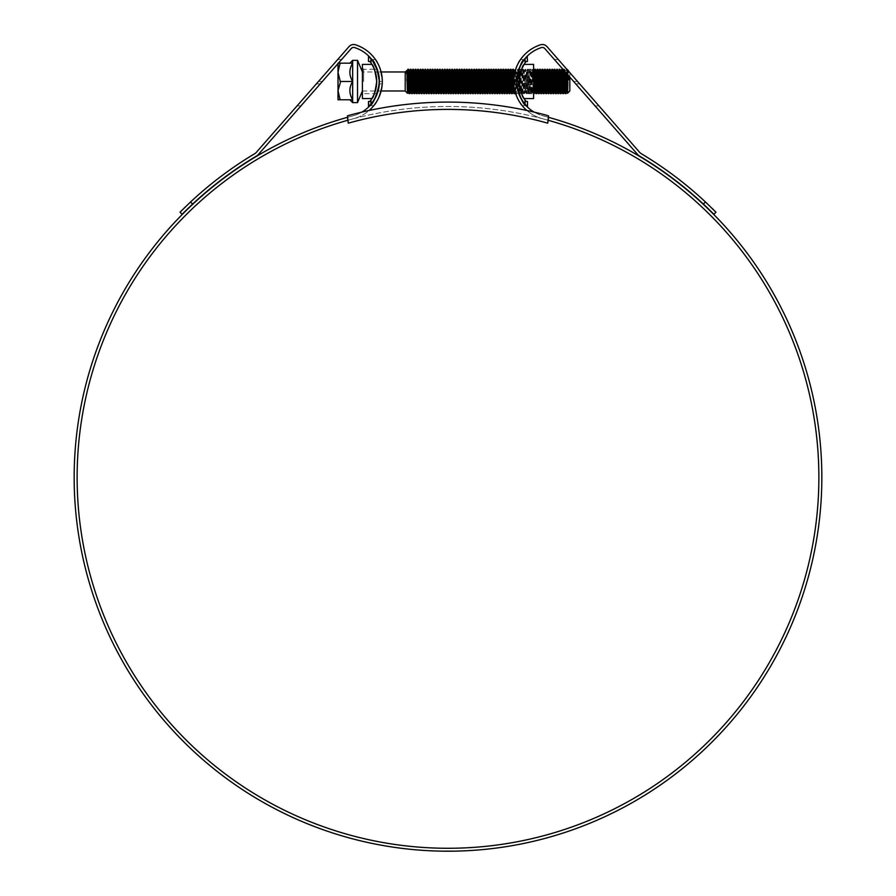 <?xml version="1.0" encoding="UTF-8"?>
<svg xmlns="http://www.w3.org/2000/svg" width="896" height="896" viewBox="0 0 896 896"><rect width="100%" height="100%" fill="white"/><g stroke="black" fill="none" stroke-linecap="round" stroke-linejoin="round"><path stroke-width="0.67" stroke-dasharray="4.48 3.36" d="M526.859 110.466A38.483 38.483 0 0 0 542.371 118.686A370.899 370.899 0 0 1 548.52 120.366L548.52 115.808A375.29 375.29 0 0 0 347.48 115.808L347.48 120.366A370.899 370.899 0 0 1 548.52 120.366L548.52 115.808A375.29 375.29 0 0 0 347.48 115.808L347.48 120.366A370.899 370.899 0 0 1 548.52 120.366L547.725 123.178A367.965 367.965 0 0 0 348.275 123.178L347.48 120.366A370.899 370.899 0 0 1 353.629 118.686A38.483 38.483 0 0 0 355.477 44.8A6.104 6.104 0 0 0 349.037 46.592L256.133 152.578A4.883 4.883 0 0 1 254.968 153.552A376.992 376.992 0 0 0 190.534 201.992L185.494 206.797M548.52 120.366L548.52 115.808A375.29 375.29 0 0 0 347.48 115.808L347.48 120.366M340.446 81.48L338.005 72.33L338.005 99.781L340.446 99.781L338.005 90.63L340.446 81.48M357.526 102.614L357.526 60.346M352.654 102.614L352.654 60.346M362.41 89.667L362.41 90.989L362.41 89.667M362.41 71.96L362.41 73.293L362.41 71.96L377.843 71.96L379.142 81.48C376.802 97.216 376.802 97.216 379.142 81.48C376.802 97.216 376.802 97.216 379.142 81.48M362.41 76.194L362.41 74.749M405.205 90.989L405.205 71.96M406.75 70.414L406.571 80.786L407.165 74.066M569.822 90.989L569.822 71.96M569.822 72.677L569.822 77.112M567.134 81.48C567.381 96.723 567.638 96.723 567.907 81.48L568.456 75.555M568.378 71.019L568.456 72.878L568.299 70.941M568.019 75.062L567.37 69.877M567.134 74.054L567.134 69.608M408.531 69.272L408.229 72.934M567.134 69.272L566.53 81.48M566.866 73.741L566.53 69.272L566.216 73.002M564.928 71.546L564.693 69.272L564.39 72.934M564.278 70.795L563.472 81.48M562.251 69.272L561.646 81.48M561.624 69.294L561.243 75.118M561.109 79.128L561.03 81.48M559.81 69.272L559.205 81.48M559.182 69.294L558.6 81.48M557.379 69.272L556.763 81.48M556.741 69.294L556.158 81.48M554.938 69.272L554.322 81.48M553.93 75.118L553.717 81.48M552.496 69.272L551.88 81.48M551.858 69.294L551.275 81.48M550.054 69.272L549.752 72.934M549.416 69.294L548.901 79.128M547.613 69.272L547.008 81.48M546.986 69.294L546.605 75.118M546.47 79.128L546.392 81.48M545.171 69.272L544.488 83.832M544.544 69.294L543.95 81.48M542.73 69.272L542.125 81.48M541.733 75.118L541.587 79.128M540.299 69.272L539.683 81.48M539.291 75.118L539.146 79.128M537.858 69.272L537.544 72.934M536.85 75.118L536.704 79.128M535.416 69.272L534.8 81.48M533.59 81.659L532.974 69.272L531.754 93.677L530.533 69.272L529.312 93.677L528.091 69.272L526.87 93.677L525.65 69.272L524.429 93.677L523.208 69.272L521.998 93.677L520.778 69.272L519.557 93.677L518.526 70.739L517.518 74.682M533.893 90.026L533.579 93.677L533.378 92.042L532.336 69.294L531.115 93.654L529.928 69.272L528.685 93.654L527.486 69.272L526.243 93.654L525.045 69.272L523.802 93.654L522.603 69.272L521.36 93.654L520.162 69.272L518.941 93.677M518.482 70.101L517.496 88.178M518.818 93.083L518.011 72.52M517.966 71.736L517.698 69.294L517.362 74.2M521.64 69.272L519.299 81.48A32.861 32.861 0 0 1 525.045 62.899L525.045 58.867A35.302 35.302 0 0 0 516.858 81.48C519.198 97.216 519.198 97.216 516.858 81.48L516.477 93.654L515.424 70.034M518.818 69.16L516.611 81.48L513.688 81.48C515.805 68.085 518.09 60.76 520.565 59.517C518.09 60.782 515.794 68.096 513.688 81.48C515.805 68.085 518.09 60.76 520.565 59.517C518.09 60.782 515.794 68.096 513.688 81.48A38.483 38.483 0 0 0 513.755 83.922C516.757 97.283 519.635 104.597 522.413 105.874C519.658 104.642 516.779 97.317 513.755 83.922C516.757 97.283 519.635 104.597 522.413 105.874C519.658 104.642 516.779 97.317 513.755 83.922A38.483 38.483 0 0 1 540.523 44.8A6.104 6.104 0 0 1 546.963 46.592L639.867 152.578A4.883 4.883 0 0 0 641.032 153.552A376.992 376.992 0 0 1 705.466 201.992L703.382 204.053A374.069 374.069 0 0 0 639.542 156.072A7.806 7.806 0 0 1 637.661 154.504L544.757 48.518A3.17 3.17 0 0 0 541.408 47.589A35.549 35.549 0 0 0 516.69 83.922L515.894 69.272L514.92 91.168M515.054 71.277L514.058 93.677M514.293 88.312L513.923 77.168M513.453 69.272L513.15 72.934M512.445 75.118L511.627 93.677M511.011 69.272L510.709 72.934M509.869 79.128L509.79 81.48M508.57 69.272L508.267 72.934M506.128 69.272L505.523 81.48M503.698 69.272L503.384 72.934M502.544 79.128L501.861 93.677M501.256 69.272L500.942 72.934M500.102 79.128L499.419 93.677M498.814 69.272L498.512 72.934M497.661 79.128L496.978 93.677M496.373 69.272L496.07 72.934M495.219 79.128L494.547 93.677M493.931 69.272L493.629 72.934M492.789 79.128L492.106 93.677M491.49 69.272L491.187 72.934M489.048 69.272L488.746 72.934M486.606 69.272L486.304 72.934M484.176 69.272L483.862 72.934M481.734 69.272L481.432 72.934M479.293 69.272L478.61 83.832M478.139 79.128L477.456 93.677M476.851 69.272L476.549 72.934M475.843 75.118L475.698 79.128M474.41 69.272L473.211 93.654M473.782 69.294L473.402 75.118M471.968 69.272L470.77 93.654M471.341 69.294L470.142 93.677M469.526 69.272L468.709 87.83M467.096 69.272L466.267 87.83M464.654 69.272L463.456 93.654M463.501 79.128L462.818 93.677M462.213 69.272L461.53 83.832M459.771 69.272L459.088 83.832M459.133 69.294L458.618 79.128M457.33 69.272L456.131 93.654M456.187 79.128L455.504 93.677M454.888 69.272L454.205 83.832M454.261 69.294L453.062 93.677M452.446 69.272L451.774 83.832M451.819 69.294L450.621 93.677M450.016 69.272L449.333 83.832M449.378 69.294L449.008 75.118M448.862 79.128L448.795 81.48M447.574 69.272L446.958 81.48M446.936 69.294L446.354 81.48M445.133 69.272L444.517 81.48M444.494 69.294L443.296 93.677M442.691 69.272L442.008 83.832M442.053 69.294L441.538 79.128M440.25 69.272L439.051 93.654M439.611 69.294L438.424 93.677M437.808 69.272L437.203 81.48M437.181 69.294L436.8 75.118M435.366 69.272L434.762 81.48M434.739 69.294L434.358 75.118M432.925 69.272L432.32 81.48M432.298 69.294L431.928 75.118M431.782 79.128L431.715 81.48M430.494 69.272L429.878 81.48M429.856 69.294L429.486 75.118M429.341 79.128L429.274 81.48M428.053 69.272L427.437 81.48M427.414 69.294L426.832 81.48M425.611 69.272L424.995 81.48M424.973 69.294L424.39 81.48M423.17 69.272L422.486 83.832M420.728 69.272L420.045 83.832M420.101 69.294L419.72 75.118M418.286 69.272L417.603 83.832M417.144 79.128L417.066 81.48M415.845 69.272L415.027 87.83M414.837 75.118L414.624 81.48M413.414 69.272L412.731 83.832M412.261 79.128L412.194 81.48M410.973 69.272L410.357 81.48M409.819 79.128L409.752 81.48M565.611 90.026L565.309 93.677M564.01 83.832L563.875 87.83M563.17 90.026L562.867 93.677M560.728 90.026L560.426 93.677M558.286 90.026L557.984 93.677M555.845 90.026L555.542 93.677M553.414 90.026L553.101 93.677M550.973 90.026L550.659 93.677M548.531 90.026L548.229 93.677M546.09 90.026L545.787 93.677M543.648 90.026L543.346 93.677M541.509 81.48L540.904 93.677M538.765 90.026L538.462 93.677M536.637 81.48L536.021 93.677M510.406 81.48L510.328 83.832M509.488 90.026L509.186 93.677M507.349 81.48L506.744 93.677M504.907 81.48L504.302 93.677M503.014 83.832L502.499 93.654M500.427 87.83L500.058 93.654M498.198 81.48L498.131 83.832M493.114 87.83L492.733 93.654M490.672 87.83L490.291 93.654M490.269 81.48L489.664 93.677M488.443 81.48L487.861 93.654M487.827 81.48L487.222 93.677M486.002 81.48L485.934 83.832M485.789 87.83L485.419 93.654M485.397 81.48L484.781 93.677M483.56 81.48L483.493 83.832M483.347 87.83L482.978 93.654M482.955 81.48L482.339 93.677M481.118 81.48L481.051 83.832M480.906 87.83L480.536 93.654M480.514 81.48L479.898 93.677M478.464 87.83L478.094 93.654M476.246 81.48L475.653 93.654M475.63 81.48L475.026 93.677M473.189 81.48L472.584 93.677M468.306 81.48L467.701 93.677M465.875 81.48L465.259 93.677M461.384 87.83L461.014 93.654M460.992 81.48L460.376 93.677M458.942 87.83L458.573 93.654M458.55 81.48L457.946 93.677M449.187 87.83L448.818 93.654M448.482 90.026L448.179 93.677M446.891 83.832L446.746 87.83M446.04 90.026L445.738 93.677M444.45 83.832L444.304 87.83M441.862 87.83L441.493 93.654M441.168 90.026L440.866 93.677M437.125 83.832L436.99 87.83M436.285 90.026L435.982 93.677M434.683 83.832L434.549 87.83M434.146 81.48L433.541 93.677M432.253 83.832L431.738 93.654M431.402 90.026L431.099 93.677M428.96 90.026L428.658 93.677M427.37 83.832L427.224 87.83M426.53 90.026L426.216 93.677M424.088 90.026L423.774 93.677M421.646 90.026L421.344 93.677M419.205 90.026L418.902 93.677M416.763 90.026L416.461 93.677M414.322 90.026L414.019 93.677M411.88 90.026L411.578 93.677M409.438 90.026L409.136 93.677M407.915 81.48L407.893 82.466L407.893 81.48M407.893 82.466L407.859 84.101M362.41 89.387L362.41 88.458M568.277 75.354L567.918 70.616L567.302 88.872M566.014 72.766L564.906 87.83M563.17 71.389L562.464 87.83M560.728 71.389L560.034 87.83M558.286 71.389L557.592 87.83M555.979 70.616L555.15 87.83M553.414 71.389L552.709 87.83M550.122 83.832L551.118 70.594L550.267 87.83M548.531 71.389L547.826 87.83M545.25 83.832L546.246 70.594L545.384 87.83M543.648 71.389L542.942 87.83M540.366 83.832L541.363 70.594L540.512 87.83M538.899 70.616L538.765 71.389M538.395 79.128L538.07 87.83M535.483 83.832L536.48 70.594L535.629 87.83M533.59 77.123L532.795 92.333L531.574 70.616L530.354 92.333L529.133 70.616L527.912 92.333L526.691 70.616L525.47 92.333L524.25 70.616L523.062 92.355L521.819 70.616L520.621 92.355L519.4 70.594L518.336 91.582M518.258 92.165L518.515 92.96M517.933 90.126L517.35 75.6M517.294 74.525L516.757 72.05L515.738 92.355L514.752 72.475M514.136 75.611L513.666 87.83M511.549 79.128L510.866 92.355M509.107 79.128L508.424 92.355M506.666 79.128L505.982 92.355M504.235 79.128L503.238 92.355M501.794 79.128L500.797 92.355M499.352 79.128L498.658 92.355M496.91 79.128L495.925 92.355M494.469 79.128L493.472 92.355M492.027 79.128L491.03 92.355M489.586 79.128L488.611 92.355M487.155 79.128L486.158 92.355M484.714 79.128L483.717 92.355L484.568 75.118M482.272 79.128L481.298 92.333M479.83 79.128L479.506 87.83M477.389 79.128L476.426 92.333M475.462 70.594L475.328 71.389M474.947 79.128L473.95 92.355M473.01 70.616L472.886 71.389M472.506 79.128L471.509 92.355L472.371 75.118M470.59 70.594L469.739 87.83M468.149 70.594L468.003 71.389M467.634 79.128L466.637 92.355L467.488 75.118M465.416 70.594L464.498 92.355M463.131 71.389L462.426 87.83M460.309 79.128L459.984 87.83M457.867 79.128L457.173 92.355M455.806 71.389L455.101 87.83M453.365 71.389L452.659 87.83M451.046 70.616L450.229 87.83M448.482 71.389L447.787 87.83M446.04 71.389L445.346 87.83M443.61 71.389L442.534 92.355M441.302 70.594L440.462 87.83M437.886 83.832L438.872 70.594L437.662 92.355M436.285 71.389L435.579 87.83M433.966 70.616L433.138 87.83M431.402 71.389L430.707 87.83M428.96 71.389L428.266 87.83M426.53 71.389L425.824 87.83M424.088 71.389L423.382 87.83M421.646 71.389L420.941 87.83M419.205 71.389L418.499 87.83M416.763 71.389L416.058 87.83M414.322 71.389L413.627 87.83M411.88 71.389L411.186 87.83M409.438 71.389L408.744 87.83M406.907 72.722L406.571 80.786M567.19 69.35L567.918 70.616L567.19 84.28M565.678 72.397L564.771 83.832M563.013 70.594L562.33 83.832M560.851 70.616L559.888 83.832M558.432 70.594L557.446 83.832M556.002 70.594L555.005 83.832M553.549 70.594L552.563 83.832M548.654 70.616L547.691 83.832M543.771 70.616L542.808 83.832M538.25 75.118L537.925 83.832M532.997 69.294L533.758 70.616L532.538 92.333L531.294 70.594L530.107 92.333L528.853 70.594L527.666 92.333L526.411 70.594L525.224 92.333L523.981 70.594L522.782 92.333L521.539 70.594L520.341 92.333L519.098 70.594L517.608 89.846M517.53 88.379L517.115 77.224M517.059 75.88L516.454 72.05L515.435 92.355L514.506 73.562M513.845 75.118L513.15 91.56M511.414 75.118L510.709 91.56M508.973 75.118L508.267 91.56M506.531 75.118L505.826 91.56M504.09 75.118L503.25 92.355M501.648 75.118L500.942 91.56M499.206 75.118L498.512 91.56M496.765 75.118L496.07 91.56M494.334 75.118L493.629 91.56M491.893 75.118L491.187 91.56M489.451 75.118L488.746 91.56M487.01 75.118L486.17 92.355M482.126 75.118L481.432 91.56M479.685 75.118L479.136 92.355M477.243 75.118L476.549 91.56M474.813 75.118L473.962 92.355M469.93 75.118L469.09 92.355M465.046 75.118L464.206 92.355M462.974 70.594L461.776 92.333M460.533 70.594L459.838 83.832M458.394 70.594L457.397 83.832M455.963 70.594L454.966 83.832M453.522 70.594L452.525 83.832M451.08 70.594L450.083 83.832M448.638 70.594L447.126 92.355M446.174 70.616L445.2 83.832M443.744 70.594L442.758 83.832M441.314 70.594L440.317 83.832M436.442 70.594L435.445 83.832M434 70.594L433.003 83.832M431.558 70.594L430.562 83.832M429.117 70.594L428.12 83.832M426.664 70.594L425.678 83.832M423.562 75.118L423.237 83.832M421.131 75.118L420.806 83.832M418.69 75.118L418.365 83.832M416.606 70.594L415.923 83.832M414.478 70.594L413.482 83.832M411.734 70.594L411.04 83.832M408.923 75.118L408.598 83.832M407.154 70.594L406.571 73.416M340.054 99.781L352.654 99.781C348.958 99.781 348.958 99.781 352.654 99.781C348.958 99.781 348.958 99.781 352.654 99.781C348.958 93.733 348.958 87.629 352.654 81.48C348.958 75.432 348.958 69.328 352.654 63.179C348.958 63.179 348.958 63.179 352.654 63.179C348.958 63.179 348.958 63.179 352.654 63.179L340.054 63.179L340.446 63.874L340.446 63.179L338.005 63.179L338.005 72.33L340.054 63.179M340.054 81.48L352.654 81.48M533.59 98.56L533.59 64.4M532.37 81.48L532.37 69.272L532.37 81.48M516.858 81.48A35.302 35.302 0 0 0 525.045 104.093L527.486 106.736M521.64 93.677L519.299 81.48A32.861 32.861 0 0 0 525.045 100.05L525.045 104.093M526.086 61.466L527.486 61.466L527.486 56.224M518.694 70.224L518.963 69.474M522.043 94.64L522.558 95.76M527.486 101.483L526.086 101.483M362.41 64.4L362.41 98.56M363.63 81.48L363.63 69.272L363.63 81.48M374.36 93.677L376.701 81.48L374.36 69.272L376.97 69.272M373.498 67.323L373.061 66.438M370.955 58.867L370.955 62.899A32.861 32.861 0 0 1 370.955 100.05L370.955 104.093A35.302 35.302 0 0 0 370.955 58.867L368.514 56.224L368.514 61.466L369.914 61.466M369.914 101.483L368.514 101.483M516.69 83.922L513.755 83.922L516.69 83.922A35.549 35.549 0 0 1 516.611 81.48L513.688 81.48A38.483 38.483 0 0 0 542.371 118.686A370.899 370.899 0 0 1 448 848.277A370.899 370.899 0 0 1 353.629 118.686A38.483 38.483 0 0 0 369.141 110.466M524.115 59.629L520.565 59.517M521.629 63.258L520.173 65.957M516.611 81.48A35.549 35.549 0 0 0 543.11 115.853A373.822 373.822 0 0 1 548.52 117.32M534.106 112.101A35.549 35.549 0 0 0 543.11 115.853A373.822 373.822 0 0 1 448 851.2A373.822 373.822 0 0 1 352.89 115.853A35.549 35.549 0 0 0 361.894 112.101M441.605 851.144L439.6 850.864L442.198 850.909M442.053 851.155L446.219 851.2M443.934 851.178L449.926 850.954L444.942 850.942M455.179 850.886L449.926 850.954M451.203 851.189L457.43 850.842M448.28 851.2L450.834 851.189M347.48 117.32A373.822 373.822 0 0 1 352.89 115.853A35.549 35.549 0 0 0 354.592 47.589A3.17 3.17 0 0 0 351.243 48.518L258.339 154.504A7.806 7.806 0 0 1 256.458 156.072A374.069 374.069 0 0 0 192.618 204.053L190.534 201.992M322.358 81.48L300.966 105.874L341.611 59.517L322.358 81.48L341.611 59.517L322.358 81.48L318.461 81.48L297.069 105.874L337.714 59.517L318.461 81.48L337.714 59.517L318.461 81.48L322.358 81.48M381.125 90.989L378.09 90.989L379.31 83.922A35.549 35.549 0 0 0 379.389 81.48L378.09 71.96L381.125 71.96M371.885 59.629L375.435 59.517M373.587 105.874L370.104 105.426M370.642 104.821L371.235 104.126M372.792 102.11L374.517 99.445M379.389 81.48L382.312 81.48C380.195 68.085 377.91 60.76 375.435 59.517C377.91 60.782 380.206 68.096 382.312 81.48C380.195 68.085 377.91 60.76 375.435 59.517C377.91 60.782 380.206 68.096 382.312 81.48L379.389 81.48A35.549 35.549 0 0 1 379.31 83.922L382.245 83.922C379.243 97.283 376.365 104.597 373.587 105.874C376.342 104.642 379.221 97.317 382.245 83.922C379.243 97.283 376.365 104.597 373.587 105.874C376.342 104.642 379.221 97.317 382.245 83.922A38.483 38.483 0 0 0 382.312 81.48A38.483 38.483 0 0 1 382.245 83.922L379.31 83.922M519.87 96.331L521.539 99.546M523.219 102.122L524.754 104.126M525.885 105.414L522.413 105.874M573.642 81.48L595.034 105.874L554.389 59.517L573.642 81.48L554.389 59.517L573.642 81.48L577.539 81.48L598.931 105.874L558.286 59.517L577.539 81.48L558.286 59.517L577.539 81.48L573.642 81.48M184.005 208.242L182.325 209.899M181.406 210.818L180.6 211.635M180.029 212.206L182.112 214.256M182.661 213.718L183.478 212.89M189.493 207.01L190.165 206.36M191.274 205.318L192.618 204.053M703.382 204.053L704.67 205.262M713.261 213.629L713.888 214.256L715.971 212.206L715.333 211.568M714.694 210.93L713.63 209.866M712.253 208.499L708.21 204.59M707.918 204.299L706.754 203.202M443.509 850.931L452.2 850.931M446.219 850.954L456.467 850.864L446.645 851.2M442.053 850.909L446.645 850.954M448.28 850.954L450.834 850.942M451.808 850.931L450.464 850.942M447.35 850.954L446.018 851.2L447.35 851.2M320.219 83.922L316.322 83.922L320.219 83.922M579.678 83.922L575.781 83.922L579.678 83.922M565.488 70.616L564.088 69.272L563.293 70.616M532.974 69.272L531.574 70.616M531.317 70.616L530.555 69.294L529.133 70.616L528.114 69.294M528.091 69.272L526.691 70.616M526.445 70.616L525.045 69.272M523.208 69.272L521.819 70.616M521.562 70.616L520.162 69.272M520.139 69.294L519.378 70.616L517.72 69.272L516.656 70.594L515.917 69.294M531.754 93.677L531.149 93.677M529.312 93.677L528.707 93.677M526.87 93.677L526.266 93.677M524.429 93.677L523.824 93.677M521.998 93.677L521.382 93.677M519.557 93.677L532.37 93.677L533.59 94.898M517.115 93.677L516.499 93.677M362.41 90.989L377.843 90.989M531.115 93.654L530.354 92.333L529.334 93.654M525.022 69.294L524.25 70.616L523.242 69.294M523.802 93.654L523.04 92.333L522.021 93.654M518.918 93.654L518.157 92.333L517.138 93.654M532.538 92.333L531.776 93.654M527.666 92.333L526.893 93.654M525.224 92.333L524.451 93.654M520.341 92.333L519.579 93.654M519.12 70.616L518.358 69.294M566.507 69.294L565.734 70.616M533.557 93.654L532.795 92.333M528.685 93.654L527.912 92.333M526.243 93.654L525.47 92.333M521.36 93.654L520.598 92.333M516.477 93.654L515.715 92.333M519.03 69.272L532.37 69.272L533.59 68.051M376.97 93.677L363.63 93.677L362.41 94.898M362.41 68.051L363.63 69.272L374.36 69.272M341.611 59.517L337.714 59.517M300.966 105.874L297.069 105.874M598.931 105.874L595.034 105.874M558.286 59.517L554.389 59.517"/><path stroke-width="1.34" d="M548.52 115.808A375.29 375.29 0 0 0 347.48 115.808L348.275 123.178A367.965 367.965 0 0 1 547.725 123.178L548.52 115.808M362.41 90.989L357.526 102.614L357.526 60.346L352.654 60.346L352.654 63.179L340.054 63.179L338.005 72.33L340.446 82.174L338.005 90.63L338.005 63.616M340.054 81.48L352.654 81.48C348.958 75.32 348.958 69.227 352.654 63.179L352.654 102.614L357.526 102.614M362.41 86.33L362.41 89.387M362.41 74.749L362.41 76.194M357.526 60.346L362.41 71.96M381.125 71.96L405.205 71.96L405.205 90.989L407.523 93.307L407.859 84.101M407.893 82.466C407.646 96.79 407.389 96.454 407.131 81.48C406.952 70.773 406.762 68.096 406.571 73.416M408.598 83.832L408.094 92.333L406.874 70.616L405.205 71.96M407.165 74.066L407.893 69.306L407.893 81.48L408.229 72.934M568.299 70.941L569.822 72.677M569.822 77.112L569.822 90.989L567.526 93.296L566.776 90.899L566.014 72.766M568.299 70.437L568.378 71.019M568.456 75.555L568.456 79.934L568.019 75.062M567.37 69.877L566.843 69.272M566.866 73.741L567.134 81.48L567.134 74.054M410.357 81.48L409.752 93.677L408.733 70.907L408.554 69.294L407.893 69.294L409.114 93.654L408.352 92.333L406.907 72.722M566.216 73.002L565.611 90.026M566.53 81.48L565.914 93.677L564.928 71.546M564.39 72.934L564.01 83.832M565.914 93.677L565.107 92.042L564.278 70.795M563.875 87.83L563.27 92.042L562.274 69.294L560.728 71.389M563.472 93.677L562.666 92.042L561.646 69.272M561.243 75.118L561.109 79.128M561.646 81.48L561.03 93.677L559.843 69.294L558.286 71.389M561.03 93.677L560.224 92.042L559.205 69.272M559.205 81.48L558.6 93.677L557.402 69.294L555.979 70.616L554.299 69.294L553.93 75.118M558.6 93.677L557.962 93.654L557.782 92.042L556.763 69.272M556.763 81.48L556.158 93.677L554.96 69.294M556.158 93.677L555.52 93.654L555.341 92.042L554.322 69.272M554.322 81.48L553.717 93.677L552.518 69.294L551.096 70.616L549.45 69.272L548.531 71.389M553.717 93.677L553.078 93.654L552.899 92.042L551.88 69.272M551.88 81.48L551.275 93.677L550.077 69.294M549.752 72.934L548.834 93.677L547.635 69.294L546.213 70.616L544.566 69.272L543.648 71.389M551.275 93.677L550.637 93.654L550.458 92.042L549.45 69.272M548.901 79.128L548.531 90.026M548.834 93.677L548.016 92.042L547.008 69.272M546.605 75.118L546.47 79.128M547.008 81.48L546.392 93.677L545.194 69.294M546.392 93.677L545.586 92.042L544.566 69.272M544.488 83.832L543.95 93.677L542.752 69.294L542.102 69.294L541.733 75.118M543.95 93.677L543.144 92.042L542.125 69.272M541.587 79.128L541.509 81.48M542.125 81.48L541.509 93.677L540.322 69.294L539.661 69.294L539.291 75.118M541.509 93.677L540.702 92.042L539.683 69.272L538.619 70.594L538.25 75.118M539.146 79.128L538.765 90.026M539.683 81.48L539.078 93.677L537.88 69.294L537.219 69.294L536.85 75.118M537.544 72.934L536.637 93.677L535.618 70.907L535.438 69.294L534.778 69.294L533.893 90.026M539.078 93.677L538.44 93.654L538.261 92.042L537.242 69.272M536.704 79.128L536.637 81.48M536.637 93.677L535.998 93.654L535.819 92.042L534.8 69.272L534.016 70.616L533.59 77.123M518.011 72.52L517.966 71.736M517.362 74.2L517.294 75.914L517.518 74.682M515.424 70.034L515.054 71.277M513.923 77.168L513.475 69.294L512.814 69.294L512.445 75.118M513.15 72.934L512.254 93.654L511.034 69.294L510.384 69.294L509.869 79.128M514.92 91.168L514.674 93.677L514.035 93.654L513.856 92.042L512.848 69.272M510.709 72.934L510.406 81.48M512.232 93.677L511.414 92.042L510.406 69.272L509.611 70.616L509.107 79.128M510.328 83.832L509.589 92.042L508.57 69.272L507.763 70.907L507.349 81.48M508.267 72.934L507.371 93.654L506.162 69.294L505.501 69.294L505.322 70.907L504.907 81.48M509.79 93.677L508.984 92.042L507.965 69.272M507.349 93.677L506.542 92.042L505.523 69.272L504.739 70.616L504.235 79.128M505.523 81.48L504.907 93.677L503.72 69.294L503.059 69.294L502.544 79.128M503.384 72.934L503.014 83.832M504.907 93.677L504.101 92.042L503.082 69.272M504.28 93.654L503.261 92.333L502.477 93.677L502.264 92.042L501.278 69.294L500.618 69.294L500.102 79.128M500.942 72.934L500.427 87.83M502.477 93.677L501.838 93.654L501.659 92.042L500.64 69.272L499.856 70.616L499.352 79.128M500.942 91.56L500.035 93.677L499.834 92.042L498.837 69.294L498.176 69.294L497.661 79.128M498.512 72.934L498.198 81.48M500.035 93.677L499.397 93.654L499.218 92.042L498.198 69.272L497.414 70.616L496.91 79.128M498.131 83.832L497.392 92.042L496.395 69.294L495.734 69.294L495.219 79.128M496.07 72.934L495.174 93.654L493.954 69.294L493.304 69.294L492.789 79.128M497.594 93.677L496.955 93.654L496.776 92.042L495.757 69.272M493.629 72.934L493.114 87.83M495.152 93.677L494.514 93.654L494.334 92.042L493.326 69.272L492.531 70.616L492.027 79.128M493.629 91.56L492.71 93.677L492.509 92.042L491.512 69.294L490.862 69.294L490.683 70.907L490.269 81.48M491.187 72.934L490.672 87.83M492.71 93.677L491.904 92.042L490.885 69.272M491.187 91.56L490.269 93.677L490.067 92.042L489.07 69.294L488.421 69.294L488.242 70.907L487.827 81.48M488.746 72.934L488.443 81.48M490.269 93.677L489.462 92.042L488.443 69.272L487.648 70.616L487.155 79.128M488.746 91.56L487.827 93.677L487.626 92.042L486.64 69.294L485.979 69.294L485.8 70.907L485.397 81.48M486.304 72.934L486.002 81.48M487.827 93.677L487.021 92.042L486.002 69.272M487.2 93.654L486.181 92.333L485.397 93.677L485.184 92.042L484.198 69.294L483.538 69.294L483.358 70.907L482.955 81.48M483.862 72.934L483.56 81.48M485.397 93.677L484.758 93.654L484.579 92.042L483.56 69.272L482.776 70.616L482.272 79.128M484.758 93.654L483.997 92.333L482.955 93.677L482.754 92.042L481.757 69.294L481.096 69.294L480.917 70.907L480.514 81.48M481.432 72.934L481.118 81.48M482.955 93.677L482.317 93.654L482.138 92.042L481.118 69.272L480.334 70.616L479.83 79.128M481.432 91.56L480.514 93.677L480.312 92.042L479.315 69.294L478.654 69.294L478.139 79.128M480.514 93.677L479.875 93.654L479.696 92.042L478.677 69.272M479.506 87.83L479.136 92.355L478.072 93.677L476.874 69.294L476.213 69.294L475.843 75.118M476.549 72.934L476.246 81.48M478.072 93.677L477.434 93.654L477.254 92.042L476.246 69.272L475.171 70.594L474.813 75.118M475.698 79.128L475.63 81.48M476.549 91.56L475.63 93.677L475.429 92.042L474.432 69.294L472.73 70.594L472.371 75.118M475.63 93.677L474.813 92.042L473.805 69.272M473.402 75.118L473.189 81.48M475.003 93.654L473.984 92.333L473.189 93.677L471.99 69.294L470.299 70.594L469.93 75.118M473.189 93.677L472.382 92.042L471.363 69.272M472.562 93.654L471.789 92.333L470.747 93.677L470.546 92.042L469.56 69.294L468.899 69.294L468.72 70.907L468.306 81.48M470.747 93.677L469.941 92.042L468.922 69.272M468.709 87.83L468.104 92.042L467.118 69.294L466.458 69.294L466.278 70.907L465.875 81.48M468.306 93.677L467.499 92.042L466.48 69.272L465.416 70.594L465.046 75.118M466.267 87.83L465.662 92.042L464.677 69.294L464.016 69.294L463.501 79.128M465.875 93.677L465.237 93.654L465.058 92.042L464.24 70.907L464.038 69.272L463.131 71.389M465.237 93.654L464.218 92.333L463.434 93.677L463.232 92.042L462.235 69.294L461.574 69.294L461.395 70.907L460.992 81.48M463.434 93.677L462.795 93.654L462.616 92.042L461.597 69.272M462.426 87.83L462.056 92.355L460.992 93.677L459.794 69.294L458.371 70.616L457.867 79.128M460.992 93.677L460.354 93.654L460.174 92.042L459.155 69.272M458.618 79.128L458.55 81.48M459.838 83.832L459.334 92.333L458.55 93.677L457.352 69.294L456.702 69.294L456.187 79.128M458.55 93.677L457.912 93.654L457.733 92.042L456.725 69.272M457.397 83.832L456.904 92.333L456.109 93.677L454.91 69.294L453.365 71.389M456.109 93.677L455.302 92.042L454.283 69.272M454.205 83.832L453.667 93.677L452.469 69.294L451.046 70.616L449.4 69.272L448.482 71.389M453.667 93.677L452.861 92.042L451.842 69.272M451.774 83.832L451.024 92.042L450.038 69.294M451.226 93.677L450.419 92.042L449.4 69.272M449.008 75.118L448.862 79.128M450.083 83.832L449.579 92.333L448.795 93.677L447.597 69.294L446.04 71.389M448.795 93.677L448.157 93.654L447.978 92.042L446.958 69.272M446.746 87.83L446.152 92.042L445.155 69.294L443.61 71.389M446.354 93.677L445.715 93.654L445.536 92.042L444.517 69.272M444.304 87.83L443.71 92.042L442.714 69.294L441.034 70.616L439.645 69.272L438.85 70.616L437.203 69.272L436.285 71.389M443.912 93.677L443.274 93.654L443.094 92.042L442.075 69.272M441.538 79.128L441.168 90.026M442.758 83.832L442.254 92.333L441.47 93.677L440.272 69.294M441.47 93.677L440.832 93.654L440.653 92.042L439.645 69.272M440.317 83.832L439.824 92.333L439.029 93.677L437.83 69.294M439.029 93.677L438.211 92.042L437.203 69.272M436.8 75.118L436.285 90.026M436.99 87.83L436.386 92.042L435.389 69.294L433.966 70.616L432.32 69.272L431.402 71.389M436.587 93.677L435.781 92.042L434.762 69.272M434.358 75.118L434.146 81.48M434.549 87.83L433.944 92.042L432.958 69.294M434.146 93.677L433.339 92.042L432.32 69.272M431.928 75.118L431.782 79.128M433.003 83.832L432.499 92.333L431.715 93.677L430.517 69.294L428.96 71.389M431.715 93.677L431.077 93.654L430.898 92.042L429.878 69.272M429.486 75.118L429.341 79.128M429.878 81.48L429.274 93.677L428.075 69.294L426.53 71.389M429.274 93.677L428.635 93.654L428.456 92.042L427.437 69.272M427.224 87.83L426.63 92.042L425.634 69.294L424.088 71.389M426.832 93.677L426.194 93.654L426.014 92.042L424.995 69.272M424.995 81.48L424.39 93.677L423.371 70.907L423.192 69.294L422.531 69.294L421.646 90.026M424.39 93.677L423.752 93.654L423.573 92.042L422.565 69.272M422.486 83.832L421.949 93.677L420.75 69.294L419.205 71.389M421.949 93.677L421.31 93.654L421.131 92.042L420.123 69.272M419.72 75.118L419.205 90.026M420.045 83.832L419.306 92.042L418.309 69.294L417.659 69.294L417.144 79.128M419.507 93.677L418.701 92.042L417.682 69.272M417.603 83.832L417.066 93.677L415.867 69.294L415.218 69.294L414.837 75.118M417.066 93.677L416.259 92.042L415.442 70.907L415.24 69.272L414.322 71.389M415.027 87.83L414.422 92.042L413.437 69.294L412.776 69.294L412.261 79.128M414.624 93.677L413.818 92.042L413 70.907L412.798 69.272L411.88 71.389M412.731 83.832L411.981 92.042L410.995 69.294L410.334 69.294L409.819 79.128M412.194 93.677L411.555 93.654L411.376 92.042L410.357 69.272M563.472 81.48L563.17 90.026M561.03 81.48L560.728 90.026M558.6 81.48L558.286 90.026M556.158 81.48L555.845 90.026M553.717 81.48L553.414 90.026M551.275 81.48L550.973 90.026M546.392 81.48L546.09 90.026M543.95 81.48L543.648 90.026M534.8 81.48L534.195 93.677L533.59 81.659M519.03 93.677L518.818 93.083M517.496 88.178L517.933 90.126M514.674 93.677L514.293 88.312M509.79 81.48L509.488 90.026M485.934 83.832L485.789 87.83M483.493 83.832L483.347 87.83M481.051 83.832L480.906 87.83M478.61 83.832L478.464 87.83M461.53 83.832L461.384 87.83M459.088 83.832L458.942 87.83M449.333 83.832L449.187 87.83M448.795 81.48L448.482 90.026M446.958 81.48L446.891 83.832M446.354 81.48L446.04 90.026M444.517 81.48L444.45 83.832M442.008 83.832L441.862 87.83M437.203 81.48L437.125 83.832M434.762 81.48L434.683 83.832M432.32 81.48L432.253 83.832M431.715 81.48L431.402 90.026M429.274 81.48L428.96 90.026M427.437 81.48L427.37 83.832M426.832 81.48L426.53 90.026M424.39 81.48L424.088 90.026M417.066 81.48L416.763 90.026M414.624 81.48L414.322 90.026M412.194 81.48L411.88 90.026M409.752 81.48L409.438 90.026M409.752 93.677L409.114 93.654M567.134 81.48C567.381 96.723 567.638 96.723 567.907 81.48M362.41 88.458L362.41 86.699M568.198 70.594L567.19 69.35M567.302 88.872L566.955 92.333M564.906 87.83L564.334 90.899L563.17 71.389M562.464 87.83L561.904 90.899L560.851 70.616M560.034 87.83L559.642 92.333L558.645 72.05L557.402 69.294M557.592 87.83L557.021 90.899L556.002 70.594M555.15 87.83L554.579 90.899L553.414 71.389M552.709 87.83L552.138 90.899L551.118 70.594M550.267 87.83L549.696 90.899L548.654 70.616M547.826 87.83L547.254 90.899L546.246 70.594M545.384 87.83L544.813 90.899L543.771 70.616M542.942 87.83L542.55 92.333L541.565 72.05L540.322 69.294M540.512 87.83L539.941 90.899L538.922 70.594M538.765 71.389L538.395 79.128M538.07 87.83L537.678 92.333L536.682 72.05L535.438 69.294M535.629 87.83L535.058 90.899L533.59 70.325M518.336 91.582L518.258 92.165M517.35 75.6L517.294 74.525M514.752 72.475L514.494 70.616L514.136 75.611M513.666 87.83L513.094 90.899L512.075 70.594L511.549 79.128M510.709 91.56L509.611 70.616M508.267 91.56L507.405 72.05L506.666 79.128M506.722 93.654L505.781 90.899L504.739 70.616M503.518 92.333L502.522 72.05L501.794 79.128M501.838 93.654L500.898 90.899L499.878 70.594L499.206 75.118M498.512 91.56L497.414 70.616M496.955 93.654L496.014 90.899L494.995 70.594L494.469 79.128M494.514 93.654L493.573 90.899L492.531 70.616M491.064 92.333L490.325 72.05L489.586 79.128M489.642 93.654L488.701 90.899L487.648 70.616M486.438 92.333L485.442 72.05L484.714 79.128M483.997 92.333L483 72.05L482.496 70.594L482.126 75.118M481.298 92.333L480.334 70.616M479.875 93.654L478.934 90.899L477.915 70.594L477.389 79.128M477.434 93.654L476.493 90.899L475.474 70.594M475.328 71.389L474.947 79.128M474.23 92.333L473.043 70.594M472.886 71.389L472.506 79.128M471.789 92.333L470.602 70.594M469.739 87.83L469.179 90.899L468.16 70.594L467.488 75.118M468.003 71.389L467.634 79.128M467.678 93.654L466.738 90.899L465.718 70.594M464.475 92.333L463.254 70.616M462.795 93.654L461.854 90.899L460.835 70.594L460.309 79.128M459.984 87.83L459.413 90.899L458.371 70.616M456.904 92.333L455.806 71.389M455.101 87.83L454.53 90.899L453.488 70.616M452.659 87.83L452.099 90.899L451.08 70.594M450.229 87.83L449.837 92.333L448.84 72.05L447.597 69.294M447.787 87.83L447.216 90.899L446.174 70.616M445.346 87.83L444.954 92.333L443.957 72.05L442.714 69.294M443.274 93.654L442.333 90.899L441.314 70.594M440.462 87.83L439.891 90.899L438.872 70.594M438.402 93.654L437.45 90.899L436.408 70.616M435.579 87.83L435.019 90.899L434 70.594M433.138 87.83L432.746 92.333L431.76 72.05L430.517 69.294M430.707 87.83L430.136 90.899L429.094 70.616M428.266 87.83L427.874 92.333L426.877 72.05L425.634 69.294M425.824 87.83L425.253 90.899L424.211 70.616M423.382 87.83L422.811 90.899L421.646 71.389M420.941 87.83L420.37 90.899L419.328 70.616M418.499 87.83L417.928 90.899L416.763 71.389M416.058 87.83L415.666 92.333L414.68 72.05L413.437 69.294M413.627 87.83L413.056 90.899L412.014 70.616M411.186 87.83L410.614 90.899L409.438 71.389M408.744 87.83L408.374 92.355L407.534 93.307M568.456 79.934L568.277 75.354M567.19 84.28L566.474 90.899L565.678 72.397M564.771 83.832L564.234 92.355L563.226 72.05L562.274 69.294M562.33 83.832L561.59 90.899L560.885 70.594M559.888 83.832L559.149 90.899L558.163 70.616M557.446 83.832L556.718 90.899L555.722 70.616M555.005 83.832L554.478 92.355L553.459 72.05L552.518 69.294M552.563 83.832L551.835 90.899L550.838 70.616M550.122 83.832L549.394 90.899L548.677 70.594M547.691 83.832L546.952 90.899L545.966 70.616M545.25 83.832L544.51 90.899L543.805 70.594M542.808 83.832L542.069 90.899L541.083 70.616M540.366 83.832L539.638 90.899L538.619 70.594M537.925 83.832L537.197 90.899L536.2 70.616M535.483 83.832L534.755 90.899L533.758 70.616M517.608 89.846L517.53 88.379M517.115 77.224L517.059 75.88M514.506 73.562L514.214 70.594L513.845 75.118M513.15 91.56L511.974 72.05L511.414 75.118M510.552 92.355L509.544 72.05L508.973 75.118M508.11 92.355L507.102 72.05L506.531 75.118M505.826 91.56L504.661 72.05L504.09 75.118M503.238 92.355L502.219 72.05L501.648 75.118M501.099 92.355L499.778 72.05L498.837 69.294M498.355 92.355L497.336 72.05L496.765 75.118M496.07 91.56L494.894 72.05L494.334 75.118M493.506 92.333L492.453 72.05L491.893 75.118M491.03 92.355L490.022 72.05L489.451 75.118M488.902 92.355L487.581 72.05L487.01 75.118M486.158 92.355L485.139 72.05L484.568 75.118M483.717 92.355L482.698 72.05L481.757 69.294M481.275 92.355L480.256 72.05L479.685 75.118M478.834 92.355L477.814 72.05L477.243 75.118M476.426 92.333L475.171 70.594M473.95 92.355L472.942 72.05L471.99 69.294M471.509 92.355L470.299 70.594M468.339 93.654L469.101 92.333L468.059 72.05L467.118 69.294M466.939 92.355L465.618 72.05L464.677 69.294M464.195 92.355L463.277 70.594M461.754 92.355L460.734 72.05L459.794 69.294M460.354 93.654L459.11 90.899L458.394 70.594M456.87 92.355L455.851 72.05L454.91 69.294M454.966 83.832L454.227 90.899L453.522 70.594M452.525 83.832L451.786 90.899L450.8 70.616M450.598 93.654L449.344 90.899L448.358 70.616M446.376 93.654L447.138 92.333L446.197 70.594M445.2 83.832L444.472 90.899L443.475 70.616M442.534 92.355L441.034 70.616M439.824 92.333L438.603 70.616M437.886 83.832L437.147 90.899L436.442 70.594M435.445 83.832L434.706 90.899L433.72 70.616M433.518 93.654L432.264 90.899L431.278 70.616M430.562 83.832L429.834 90.899L429.117 70.594M428.12 83.832L427.392 90.899L426.395 70.616M425.678 83.832L425.152 92.355L424.133 72.05L423.562 75.118M423.237 83.832L422.71 92.355L421.691 72.05L421.131 75.118M420.806 83.832L420.269 92.355L419.25 72.05L418.69 75.118M418.365 83.832L417.626 90.899L416.92 70.594M415.923 83.832L415.184 90.899L414.198 70.616M413.482 83.832L412.754 90.899L412.037 70.594M411.04 83.832L410.514 92.355L409.494 72.05L408.923 75.118M352.654 81.48C348.958 87.528 348.958 93.621 352.654 99.781L340.054 99.781L338.005 90.63L338.005 99.781L340.446 99.781M340.446 63.179L338.005 63.179M526.086 61.466L525.045 62.899L526.086 61.466L527.486 61.466L527.195 56.504M519.299 81.48C520.789 71.064 522.39 65.374 524.082 64.4C522.39 65.363 520.8 71.053 519.299 81.48A32.861 32.861 0 0 1 525.045 62.899L525.045 58.867A35.302 35.302 0 0 0 516.858 81.48C519.198 97.216 519.198 97.216 516.858 81.48A35.302 35.302 0 0 0 525.045 104.093L525.045 100.05A32.861 32.861 0 0 1 519.299 81.48C520.789 91.885 522.39 97.586 524.082 98.56C522.39 97.574 520.789 91.874 519.299 81.48M524.037 64.478L521.64 69.272M524.082 64.4L533.59 64.4L533.59 98.56L524.082 98.56M527.218 106.467L525.045 104.093M527.486 101.483L527.486 106.736L527.486 101.483L526.086 101.483L525.045 100.05L526.086 101.483M525.045 58.867L527.486 56.224L525.045 58.867M516.858 81.48C519.198 65.733 519.198 65.733 516.858 81.48M521.64 93.677L522.043 94.64M522.558 95.76L523.298 97.205M523.331 97.261L523.88 98.224M373.901 94.752L371.918 98.56L362.41 98.56L362.41 64.4L371.918 64.4L373.061 66.438M374.36 69.272L373.498 67.323M376.701 81.48C375.211 71.064 373.61 65.374 371.918 64.4C373.61 65.363 375.2 71.053 376.701 81.48C375.211 91.885 373.61 97.586 371.918 98.56C373.61 97.574 375.211 91.874 376.701 81.48M369.914 61.466L370.955 62.899L369.914 61.466L368.514 61.466L368.514 56.224L370.955 58.867L370.955 62.899A32.861 32.861 0 0 1 370.955 100.05L369.914 101.483L370.955 100.05L370.955 104.093A35.302 35.302 0 0 0 370.955 58.867M368.514 106.736L370.955 104.093L368.514 106.736L368.514 101.483L368.805 106.445M379.142 81.48C376.802 65.733 376.802 65.733 379.142 81.48M376.97 69.272L371.885 59.629M373.934 94.696L374.36 93.677M368.514 101.483L369.914 101.483M548.52 120.366A370.899 370.899 0 0 1 448 848.277A370.899 370.899 0 0 1 347.48 120.366M706.754 203.202L705.466 201.992A376.992 376.992 0 0 0 641.032 153.552A4.883 4.883 0 0 1 639.867 152.578L546.963 46.592A6.104 6.104 0 0 0 540.523 44.8A38.483 38.483 0 0 0 526.859 110.466M703.382 204.053L705.466 201.992L715.971 212.206L713.888 214.256L703.382 204.053A374.069 374.069 0 0 0 639.542 156.072A7.806 7.806 0 0 1 637.661 154.504L544.757 48.518A3.17 3.17 0 0 0 541.408 47.589A35.549 35.549 0 0 0 516.611 81.48C518.907 68.074 521.438 60.749 524.205 59.517C521.438 60.749 518.907 68.074 516.611 81.48A35.549 35.549 0 0 0 534.106 112.101M524.205 59.517L521.629 63.258M520.173 65.957L518.818 69.16M548.52 117.32A373.822 373.822 0 0 1 448 851.2A373.822 373.822 0 0 1 347.48 117.32M441.078 851.133L444.942 851.189M439.6 851.11L438.827 851.088M456.747 851.099L457.509 851.077M450.464 851.189L451.808 851.178M449.714 851.2L451.203 851.189M457.43 851.077L455.179 851.133M452.2 851.178L449.378 851.2M443.509 851.178L449.926 851.2M361.894 112.101A35.549 35.549 0 0 0 354.592 47.589A3.17 3.17 0 0 0 351.243 48.518L258.339 154.504A7.806 7.806 0 0 1 256.458 156.072A374.069 374.069 0 0 0 192.618 204.053L182.112 214.256L180.029 212.206L190.534 201.992L192.618 204.053M379.389 81.48C377.093 68.074 374.562 60.749 371.795 59.517C374.562 60.749 377.093 68.074 379.389 81.48M379.31 83.922C376.051 97.306 372.848 104.63 369.69 105.874C372.826 104.664 376.029 97.339 379.31 83.922M370.104 105.426L370.642 104.821M371.235 104.126L372.792 102.11M374.517 99.445L377.843 90.989M518.515 92.96L519.87 96.331M521.539 99.546L523.219 102.122M524.754 104.126L525.885 105.414M516.69 83.922C519.949 97.306 523.152 104.63 526.31 105.874C523.174 104.664 519.971 97.339 516.69 83.922M369.141 110.466A38.483 38.483 0 0 0 355.477 44.8A6.104 6.104 0 0 0 349.037 46.592L256.133 152.578A4.883 4.883 0 0 1 254.968 153.552A376.992 376.992 0 0 0 190.534 201.992M185.494 206.797L184.005 208.242M182.325 209.899L181.406 210.818M180.6 211.635L180.029 212.206M183.478 212.89L184.408 211.96M184.498 211.87L189.493 207.01M190.165 206.36L191.274 205.318M704.67 205.262L705.914 206.438M706.026 206.55L707.907 208.354M708.411 208.835L713.261 213.629M715.333 211.568L714.694 210.93M713.63 209.866L712.253 208.499M515.67 69.272L514.494 70.616M534.195 93.677L533.59 93.677M381.125 90.989L405.205 90.989M565.286 93.654L564.514 92.333L563.494 93.654M564.066 69.294L563.013 70.594M560.403 93.654L559.642 92.333L558.622 93.654M557.962 93.654L557.2 92.333L556.181 93.654M554.299 69.294L553.258 70.594M553.078 93.654L552.317 92.333L551.298 93.654M548.206 93.654L547.434 92.333L546.414 93.654M542.584 92.355L541.542 93.654M540.882 93.654L540.12 92.333L539.101 93.654M535.998 93.654L535.237 92.333L534.218 93.654M514.035 93.654L513.274 92.333L512.254 93.654M512.814 69.294L512.053 70.616L511.034 69.294M507.942 69.294L507.17 70.616L506.162 69.294M505.982 92.355L504.941 93.654M503.059 69.294L502.298 70.616L501.278 69.294M496.216 92.355L495.174 93.654M495.734 69.294L494.973 70.616L493.954 69.294M490.862 69.294L490.09 70.616L489.07 69.294M485.979 69.294L485.218 70.616L484.198 69.294M478.654 69.294L477.893 70.616L476.874 69.294M461.574 69.294L460.533 70.594M456.702 69.294L455.65 70.594M455.482 93.654L454.709 92.333L453.69 93.654M445.715 93.654L444.954 92.333L443.934 93.654M437.662 92.355L436.61 93.654M428.635 93.654L427.874 92.333L426.854 93.654M426.194 93.654L425.432 92.333L424.413 93.654M422.531 69.294L421.77 70.616L420.75 69.294M421.31 93.654L420.549 92.333L419.53 93.654M416.438 93.654L415.666 92.333L414.658 93.654M411.555 93.654L410.794 92.333L409.774 93.654M410.334 69.294L409.573 70.616L408.554 69.294M566.709 92.333L565.936 93.654M561.826 92.333L561.053 93.654M560.605 70.616L559.843 69.294M554.501 92.333L553.739 93.654M549.618 92.333L548.856 93.654M548.408 70.616L547.635 69.294M544.746 92.333L543.973 93.654M543.525 70.616L542.752 69.294M538.642 70.616L537.88 69.294M537.421 92.333L536.659 93.654M519.12 70.616L518.358 69.294M515.458 92.333L514.696 93.654M514.237 70.616L513.475 69.294M510.586 92.333L509.813 93.654M509.365 70.616L508.592 69.294M508.144 92.333L507.371 93.654M504.482 70.616L503.72 69.294M498.378 92.333L497.616 93.654M497.157 70.616L496.395 69.294M492.285 70.616L491.512 69.294M487.402 70.616L486.64 69.294M480.077 70.616L479.315 69.294M475.205 70.616L474.432 69.294M470.322 70.616L469.56 69.294M466.659 92.333L465.898 93.654M462.997 70.616L462.235 69.294M458.125 70.616L457.352 69.294M453.242 70.616L452.469 69.294M452.021 92.333L451.259 93.654M445.917 70.616L445.155 69.294M436.162 70.616L435.389 69.294M434.941 92.333L434.168 93.654M430.058 92.333L429.296 93.654M428.837 70.616L428.075 69.294M423.954 70.616L423.192 69.294M422.733 92.333L421.971 93.654M419.082 70.616L418.309 69.294M417.861 92.333L417.088 93.654M416.64 70.616L415.867 69.294M412.978 92.333L412.216 93.654M411.757 70.616L410.995 69.294M562.845 93.654L562.072 92.333M555.52 93.654L554.758 92.333M550.637 93.654L549.875 92.333M545.765 93.654L544.992 92.333M543.323 93.654L542.55 92.333M542.102 69.294L541.341 70.616M538.44 93.654L537.678 92.333M537.219 69.294L536.458 70.616M518.918 93.654L518.157 92.333M511.605 93.654L510.832 92.333M509.163 93.654L508.39 92.333M499.397 93.654L498.635 92.333M492.083 93.654L491.31 92.333M482.317 93.654L481.555 92.333M470.12 93.654L469.347 92.333M468.899 69.294L468.138 70.616M457.912 93.654L457.15 92.333M453.04 93.654L452.267 92.333M448.157 93.654L447.395 92.333M440.832 93.654L440.07 92.333M435.96 93.654L435.187 92.333M431.077 93.654L430.315 92.333M423.752 93.654L422.99 92.333M418.88 93.654L418.107 92.333M417.659 69.294L416.886 70.616M413.997 93.654L413.235 92.333M407.893 69.294L407.131 70.616M349.821 99.781L352.654 102.614M349.821 63.179L352.654 60.346"/></g></svg>
